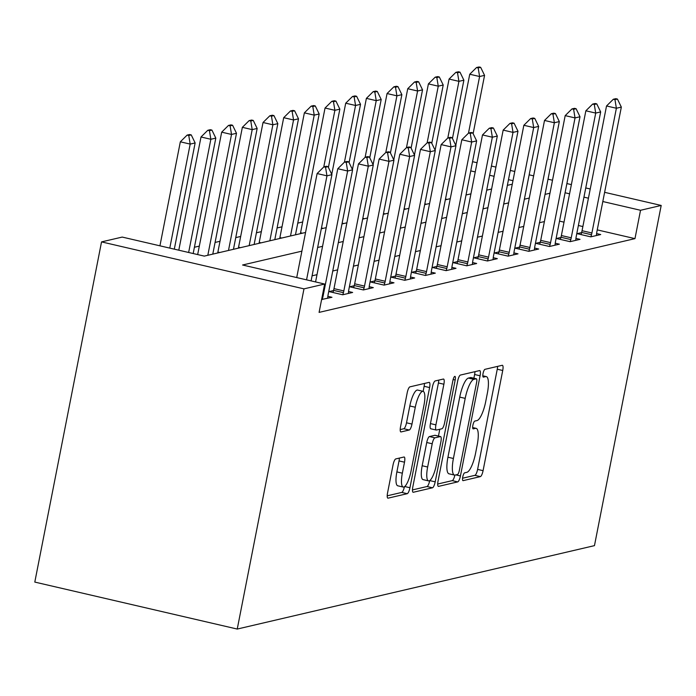 <?xml version="1.0" encoding="UTF-8"?>
<svg xmlns="http://www.w3.org/2000/svg" width="696" height="696" viewBox="0 0 696 696"><rect width="100%" height="100%" fill="white"/><g stroke="black" fill="none" stroke-linecap="round" stroke-linejoin="round"><path stroke-width="1.04" d="M462.744 477.004A4.002 1.053 103.1 0 0 462.979 480.64A4.002 1.053 103.1 0 0 463.118 480.64L480.362 476.612A5.716 1.505 103.1 0 0 483.076 470.661L502.73 370.49A5.716 1.505 103.1 0 0 502.399 365.304A5.716 1.505 103.1 0 0 502.199 365.304L484.955 369.332A4.002 1.053 103.1 0 0 483.05 373.491A4.002 1.053 103.1 0 0 483.285 377.128A4.002 1.053 103.1 0 0 483.424 377.128L485.651 376.606A18.287 4.829 103.1 0 1 486.295 376.597A18.287 4.829 103.1 0 1 487.357 393.197L485.721 401.548A18.287 4.829 103.1 0 1 477.03 420.567L474.794 421.089A4.002 1.053 103.1 0 0 472.897 425.247A4.002 1.053 103.1 0 0 473.132 428.884A4.002 1.053 103.1 0 0 473.271 428.884L475.498 428.362A18.287 4.829 103.1 0 1 476.142 428.353A18.287 4.829 103.1 0 1 477.204 444.953L475.568 453.305A18.287 4.829 103.1 0 1 466.877 472.323L464.641 472.845A4.002 1.053 103.1 0 0 462.744 477.004M395.772 458.925A5.716 1.505 103.1 0 0 393.057 464.867L387.541 492.977A5.716 1.505 103.1 0 0 387.881 498.162A5.716 1.505 103.1 0 0 388.081 498.162L407.23 493.69A5.716 1.505 103.1 0 0 409.944 487.739L429.597 387.568A5.716 1.505 103.1 0 0 429.267 382.382A5.716 1.505 103.1 0 0 429.067 382.382L409.918 386.854A5.716 1.505 103.1 0 0 407.195 392.796L400.539 426.744A5.716 1.505 103.1 0 0 400.87 431.938A5.716 1.505 103.1 0 0 401.07 431.929L409.265 430.015A5.716 1.505 103.1 0 0 411.98 424.073L415.286 407.238A15.286 4.037 103.1 0 1 423.081 391.335A15.286 4.037 103.1 0 1 423.968 405.211L411.031 471.157A15.286 4.037 103.1 0 1 403.236 487.07A15.286 4.037 103.1 0 1 402.349 473.184L404.506 462.196A5.716 1.505 103.1 0 0 404.176 457.011A5.716 1.505 103.1 0 0 403.976 457.011L395.772 458.925M640.529 210.279L634.97 238.632L319.09 312.391L324.649 284.038L303.978 288.866L237.24 629.053L594.462 545.638L661.2 205.451L640.529 210.279L602.814 201.527M438.028 481.188A5.716 1.505 103.1 0 0 438.358 486.373A5.716 1.505 103.1 0 0 438.558 486.373L457.716 481.902A5.716 1.505 103.1 0 0 460.43 475.951L480.083 375.779A5.716 1.505 103.1 0 0 479.753 370.594A5.716 1.505 103.1 0 0 479.553 370.594L460.395 375.066A5.716 1.505 103.1 0 0 457.681 381.008L438.028 481.188M432.477 487.792L413.32 492.263A5.716 1.505 103.1 0 1 413.12 492.263A5.716 1.505 103.1 0 1 412.789 487.078L432.442 386.906A5.716 1.505 103.1 0 1 435.157 380.956L443.352 379.042A5.716 1.505 103.1 0 1 443.552 379.042A5.716 1.505 103.1 0 1 443.883 384.236L435.913 424.856A5.716 1.505 103.1 0 0 436.244 430.05A5.716 1.505 103.1 0 0 436.444 430.041L441.882 428.771A5.716 1.505 103.1 0 0 444.596 422.829L452.896 380.538A4.002 1.053 103.1 0 1 454.94 376.371A4.002 1.053 103.1 0 1 455.175 380.007L435.191 481.85A5.716 1.505 103.1 0 1 432.477 487.792L427.005 486.521L412.458 489.923M634.97 238.632L597.255 229.88M582.874 226.548L578.385 225.504M564.012 222.163L559.514 221.128M544.403 221.572L539.478 222.72M523.731 226.4L518.807 227.549M503.051 231.229L498.136 232.377M482.38 236.057L477.465 237.205M461.709 240.886L456.785 242.034M441.038 245.705L436.114 246.854M420.367 250.534L415.442 251.682M399.695 255.362L394.771 256.511M379.015 260.191L374.1 261.339M358.344 265.019L353.429 266.168M337.673 269.848L332.758 270.996M317.002 274.668L312.078 275.816M581.595 232.629L577.106 233.673L590.782 236.849L600.709 234.535L596.602 233.578M560.915 237.458L556.435 238.502L570.111 241.677L580.038 239.354L575.931 238.406M540.244 242.278L535.763 243.33L549.44 246.506L559.367 244.183L555.26 243.235M519.573 247.106L515.092 248.159L528.769 251.326L538.687 249.011L534.589 248.063M498.902 251.935L494.421 252.987L508.097 256.154L518.015 253.84L513.918 252.892M478.23 256.763L473.741 257.807L487.426 260.983L497.344 258.668L493.238 257.711M457.559 261.592L453.07 262.636L466.746 265.811L476.673 263.497L472.567 262.54M436.879 266.42L432.399 267.464L446.075 270.64L456.002 268.325L451.895 267.368M416.208 271.249L411.728 272.293L425.404 275.468L435.331 273.145L431.224 272.197M395.537 276.068L391.056 277.121L404.733 280.297L414.651 277.974L410.553 277.025M374.866 280.897L370.385 281.95L384.061 285.116L393.98 282.802L389.882 281.854M354.194 285.725L349.705 286.769L363.39 289.945L373.308 287.631L369.202 286.674M333.523 290.554L329.034 291.598L342.71 294.773L352.637 292.459L348.531 291.502M327.86 296.331L331.966 297.288L321.613 299.506M302.682 221.981L297.766 223.129M282.01 226.809L277.095 227.957M261.339 231.637L256.415 232.786M240.668 236.457L235.744 237.614M219.997 241.286L215.073 242.434M199.326 246.114L194.401 247.263M305.553 232.464L204.285 256.111L122.218 237.075L101.538 241.895L34.8 582.082L237.24 629.053M101.538 241.895L303.978 288.866M301.89 251.152L242.582 265.002L324.649 284.038M549.962 193.227L545.038 194.375M529.291 198.047L524.366 199.204M508.619 202.875L503.695 204.024M487.94 207.704L483.024 208.852M467.268 212.532L462.353 213.681M446.597 217.361L441.682 218.509M425.926 222.189L421.002 223.338M405.255 227.018L400.33 228.166M384.584 231.838L379.659 232.986M363.912 236.666L358.988 237.815M343.232 241.495L338.317 242.643M322.561 246.323L317.646 247.471M588.433 198.195L583.944 197.151M569.572 193.819L565.082 192.775M661.2 205.451L604.615 192.322M590.243 188.99L585.754 187.946M571.372 184.614L566.883 183.57M552.511 180.238L548.022 179.194M533.641 175.862L529.151 174.818M514.779 171.477L510.29 170.442M495.909 167.101L491.42 166.057M477.047 162.725L472.549 161.681M512.969 180.682L508.48 179.646M494.108 176.305L489.61 175.261M475.238 171.929L470.748 170.885M321.308 228.784L326.233 227.635M341.98 223.955L346.904 222.807M362.651 219.136L367.575 217.987M383.331 214.307L388.246 213.159M404.002 209.479L408.917 208.33M424.673 204.65L429.589 203.502M445.344 199.822L450.268 198.673M466.015 194.993L470.94 193.845M486.687 190.173L491.611 189.016M507.358 185.345L512.282 184.196M462.562 478.222L474.889 475.342A5.716 1.505 103.1 0 0 477.604 469.4L497.257 369.219A5.716 1.505 103.1 0 0 497.588 366.383M473.889 378.224L474.611 374.509A5.716 1.505 103.1 0 0 474.942 371.673M437.697 484.024L452.243 480.632A5.716 1.505 103.1 0 0 454.871 475.107M457.463 474.524A4.002 1.053 103.1 0 0 459.36 470.365L476.612 382.435A4.002 1.053 103.1 0 0 476.377 378.798A4.002 1.053 103.1 0 0 476.238 378.798L473.889 379.346A18.287 4.829 103.1 0 0 465.198 398.373L453.409 458.481A18.287 4.829 103.1 0 0 454.471 475.081A18.287 4.829 103.1 0 0 455.106 475.072L457.463 474.524M471.035 377.589A4.002 1.053 103.1 0 0 470.905 377.528A4.002 1.053 103.1 0 0 470.766 377.528L476.238 378.798M454.471 475.081L448.998 473.811A18.287 4.829 103.1 0 1 447.937 457.211L459.725 397.103A18.287 4.829 103.1 0 1 468.417 378.085L470.766 377.528M430.972 428.771A5.716 1.505 103.1 0 1 430.772 428.78A5.716 1.505 103.1 0 1 430.441 423.586L438.419 382.965A5.716 1.505 103.1 0 0 438.75 380.12M439.785 429.267L438.454 436.079M427.649 467.016A15.286 4.037 103.1 0 0 428.527 480.892A15.286 4.037 103.1 0 0 436.331 464.989L440.89 441.751A5.716 1.505 103.1 0 0 440.559 436.566A5.716 1.505 103.1 0 0 440.359 436.566L434.922 437.836A5.716 1.505 103.1 0 0 432.207 443.778L427.649 467.016L422.176 465.746A15.286 4.037 103.1 0 0 423.064 479.622L428.527 480.892M435.261 435.383A5.716 1.505 103.1 0 0 435.087 435.296A5.716 1.505 103.1 0 0 434.887 435.296L440.359 436.566M422.176 465.746L426.735 442.508A5.716 1.505 103.1 0 1 429.449 436.566L434.887 435.296M427.005 486.521A5.716 1.505 103.1 0 0 429.719 480.588L435.191 481.85M403.236 487.07L397.764 485.799A15.286 4.037 103.1 0 1 396.877 471.914L399.034 460.926A5.716 1.505 103.1 0 0 399.365 458.09M423.081 391.335L417.609 390.065A15.286 4.037 103.1 0 0 409.814 405.968L415.286 407.238M400.209 429.589L403.793 428.745A5.716 1.505 103.1 0 0 406.507 422.803L409.814 405.968M423.142 391.343L424.134 386.297A5.716 1.505 103.1 0 0 424.464 383.461M387.211 495.813L401.757 492.42A5.716 1.505 103.1 0 0 404.42 486.765M473.123 133.649L484.564 75.359L479.596 76.517L468.478 133.18M478.178 67.903L480.658 67.329L479.022 66.947L476.543 67.529L478.178 67.903L479.596 76.517L469.748 74.237L455.793 145.368M484.564 75.359L480.658 67.329M476.543 67.529L469.748 74.237M617.439 99.067L615.803 98.684L613.324 99.258L614.96 99.641L617.439 99.067L621.337 107.097L596.872 231.829A5.82 1.54 103.1 0 0 596.611 233.534L596.394 235.535M590.904 236.823L591.496 234.726A5.82 1.54 103.1 0 0 591.904 232.986L616.378 108.254L606.529 105.966L613.324 99.258M581.038 234.587L581.647 232.438A5.82 1.54 103.1 0 0 582.056 230.707L606.529 105.966M621.337 107.097L616.378 108.254L614.96 99.641M452.452 138.478L463.884 80.188L458.925 81.345L447.806 138.008M457.507 72.732L459.986 72.158L458.351 71.775L455.871 72.349L457.507 72.732L458.925 81.345L449.077 79.057L435.122 150.197M463.884 80.188L459.986 72.158M455.871 72.349L449.077 79.057M431.781 143.306L443.213 85.016L438.254 86.173L427.135 142.837M436.836 77.561L439.315 76.978L437.68 76.603L435.191 77.178L436.836 77.561L438.254 86.173L428.405 83.885L414.451 155.025M443.213 85.016L439.315 76.978M435.191 77.178L428.405 83.885M411.101 148.135L422.542 89.845L417.583 91.002L406.464 147.665M416.165 82.389L418.644 81.806L417 81.423L414.52 82.006L416.165 82.389L417.583 91.002L407.734 88.714L393.779 159.854M422.542 89.845L418.644 81.806M414.52 82.006L407.734 88.714M596.768 103.887L595.132 103.513L592.653 104.087L594.288 104.47L596.768 103.887L600.665 111.925L576.192 236.657A5.82 1.54 103.1 0 0 575.94 238.363L575.722 240.364M570.224 241.651L570.816 239.555A5.82 1.54 103.1 0 0 571.233 237.815L595.706 113.083L585.858 110.794L592.653 104.087M560.367 239.415L560.967 237.266A5.82 1.54 103.1 0 0 561.385 235.535L585.858 110.794M600.665 111.925L595.706 113.083L594.288 104.47M576.097 108.715L574.452 108.332L571.973 108.915L573.617 109.298L576.097 108.715L579.994 116.754L555.521 241.486A5.82 1.54 103.1 0 0 555.26 243.182L555.051 245.192M549.553 246.48L550.144 244.383A5.82 1.54 103.1 0 0 550.562 242.643L575.035 117.911L565.187 115.623L571.973 108.915M539.696 244.244L540.296 242.095A5.82 1.54 103.1 0 0 540.714 240.355L565.187 115.623M579.994 116.754L575.035 117.911L573.617 109.298M555.425 113.544L553.781 113.161L551.302 113.744L552.946 114.127L555.425 113.544L559.323 121.574L534.85 246.314A5.82 1.54 103.1 0 0 534.589 248.011L534.38 250.021M528.882 251.3L529.473 249.212A5.82 1.54 103.1 0 0 529.891 247.471L554.364 122.74L544.516 120.451L551.302 113.744M519.016 249.072L519.625 246.923A5.82 1.54 103.1 0 0 520.043 245.183L544.516 120.451M559.323 121.574L554.364 122.74L552.946 114.127M390.43 152.963L401.87 94.665L396.911 95.831L385.793 152.494M395.493 87.218L397.973 86.635L396.329 86.252L393.849 86.835L395.493 87.218L396.911 95.831L387.063 93.542L373.1 164.682M401.87 94.665L397.973 86.635M393.849 86.835L387.063 93.542M534.754 118.372L533.11 117.989L530.63 118.572L532.275 118.955L534.754 118.372L538.652 126.402L514.179 251.143A5.82 1.54 103.1 0 0 513.918 252.839L513.709 254.849M508.21 256.128L508.802 254.031A5.82 1.54 103.1 0 0 509.22 252.3L533.693 127.559L523.844 125.28L530.63 118.572M498.345 253.892L498.954 251.752A5.82 1.54 103.1 0 0 499.371 250.012L523.844 125.28M538.652 126.402L533.693 127.559L532.275 118.955M369.759 157.792L381.199 99.493L376.231 100.65L365.122 157.322M374.822 92.046L377.302 91.463L375.657 91.08L373.178 91.663L374.822 92.046L376.231 100.65L366.383 98.371L352.428 169.502M381.199 99.493L377.302 91.463M373.178 91.663L366.383 98.371M349.087 162.612L360.528 104.322L355.56 105.479L344.442 162.142M354.142 96.866L356.63 96.292L354.986 95.909L352.507 96.492L354.142 96.866L355.56 105.479L345.712 103.199L331.757 174.331M360.528 104.322L356.63 96.292M352.507 96.492L345.712 103.199M328.416 167.44L339.848 109.15L334.889 110.307L325.041 108.028L300.568 232.76A5.82 1.54 -76.9 0 1 300.368 233.673M333.471 101.694L335.95 101.12L334.315 100.737L331.835 101.311L333.471 101.694L334.889 110.307L323.77 166.97M339.848 109.15L335.95 101.12M331.835 101.311L325.041 108.028M295.469 234.822L319.177 113.979L314.218 115.136L304.37 112.848L279.896 237.588A5.82 1.54 -76.9 0 1 279.696 238.502M312.8 106.523L315.279 105.94L313.644 105.566L311.155 106.14L312.8 106.523L314.218 115.136L290.51 235.979M319.177 113.979L315.279 105.94M311.155 106.14L304.37 112.848M274.798 239.65L298.506 118.807L293.547 119.964L283.698 117.676L259.225 242.417A5.82 1.54 -76.9 0 1 259.025 243.33M292.129 111.351L294.608 110.768L292.964 110.394L290.484 110.968L292.129 111.351L293.547 119.964L269.839 240.807M298.506 118.807L294.608 110.768M290.484 110.968L283.698 117.676M514.083 123.201L512.439 122.818L509.959 123.401L511.603 123.775L514.083 123.201L517.981 131.231L493.507 255.971A5.82 1.54 103.1 0 0 493.247 257.668L493.038 259.678M487.539 260.957L488.131 258.86A5.82 1.54 103.1 0 0 488.548 257.129L513.013 132.388L503.165 130.109L509.959 123.401M477.673 258.721L478.282 256.58A5.82 1.54 103.1 0 0 478.7 254.84L503.165 130.109M517.981 131.231L513.013 132.388L511.603 123.775M493.412 128.029L491.767 127.646L489.288 128.221L490.924 128.603L493.412 128.029L497.309 136.059L472.836 260.791A5.82 1.54 103.1 0 0 472.575 262.496L472.358 264.497M466.868 265.785L467.46 263.688A5.82 1.54 103.1 0 0 467.869 261.957L492.342 137.216L482.493 134.937L489.288 128.221M457.002 263.549L457.611 261.4A5.82 1.54 103.1 0 0 458.02 259.669L482.493 134.937M497.309 136.059L492.342 137.216L490.924 128.603M472.732 132.858L471.096 132.475L468.617 133.049L470.252 133.432L472.732 132.858L476.63 140.888L452.156 265.62A5.82 1.54 103.1 0 0 451.904 267.325L451.687 269.326M446.188 270.613L446.788 268.517A5.82 1.54 103.1 0 0 447.197 266.777L471.671 142.045L461.822 139.757L468.617 133.049M436.331 268.378L436.94 266.229A5.82 1.54 103.1 0 0 437.349 264.497L461.822 139.757M476.63 140.888L471.671 142.045L470.252 133.432M452.061 137.678L450.425 137.303L447.937 137.878L449.581 138.26L452.061 137.678L455.958 145.716L431.485 270.448A5.82 1.54 103.1 0 0 431.233 272.145L431.015 274.154M425.517 275.442L426.109 273.345A5.82 1.54 103.1 0 0 426.526 271.605L450.999 146.873L441.151 144.585L447.937 137.878M415.66 273.206L416.26 271.057A5.82 1.54 103.1 0 0 416.678 269.326L441.151 144.585M455.958 145.716L450.999 146.873L449.581 138.26M431.389 142.506L429.745 142.123L427.266 142.706L428.91 143.089L431.389 142.506L435.287 150.545L410.814 275.277A5.82 1.54 103.1 0 0 410.553 276.973L410.344 278.983M404.846 280.262L405.437 278.174A5.82 1.54 103.1 0 0 405.855 276.434L430.328 151.702L420.48 149.414L427.266 142.706M394.98 278.035L395.589 275.886A5.82 1.54 103.1 0 0 396.007 274.146L420.48 149.414M435.287 150.545L430.328 151.702L428.91 143.089M254.127 244.47L277.834 123.636L272.875 124.793L263.027 122.505L238.554 247.237A5.82 1.54 -76.9 0 1 238.354 248.159M271.457 116.18L273.937 115.597L272.293 115.214L269.813 115.797L271.457 116.18L272.875 124.793L249.168 245.636M277.834 123.636L273.937 115.597M269.813 115.797L263.027 122.505M410.718 147.334L409.074 146.952L406.595 147.535L408.239 147.917L410.718 147.334L414.616 155.365L390.143 280.105A5.82 1.54 103.1 0 0 389.882 281.802L389.673 283.811M384.175 285.09L384.766 282.994A5.82 1.54 103.1 0 0 385.184 281.262L409.657 156.53L399.808 154.242L406.595 147.535M374.309 282.854L374.918 280.714A5.82 1.54 103.1 0 0 375.335 278.974L399.808 154.242M414.616 155.365L409.657 156.53L408.239 147.917M233.456 249.299L257.163 128.456L252.196 129.621L242.356 127.333L217.883 252.065A5.82 1.54 -76.9 0 1 217.683 252.987M250.786 121.008L253.266 120.425L251.621 120.043L249.142 120.626L250.786 121.008L252.196 129.621L228.488 250.456M257.163 128.456L253.266 120.425M249.142 120.626L242.356 127.333M390.047 152.163L388.403 151.78L385.923 152.363L387.568 152.737L390.047 152.163L393.945 160.193L369.472 284.934A5.82 1.54 103.1 0 0 369.211 286.63L369.002 288.64M363.503 289.919L364.095 287.822A5.82 1.54 103.1 0 0 364.513 286.091L388.977 161.35L379.129 159.071L385.923 152.363M353.638 287.683L354.247 285.543A5.82 1.54 103.1 0 0 354.664 283.803L379.129 159.071M393.945 160.193L388.977 161.35L387.568 152.737M212.785 254.127L236.492 133.284L231.524 134.441L207.817 255.284M230.106 125.828L232.595 125.254L230.95 124.871L228.471 125.454L230.106 125.828L231.524 134.441L221.676 132.162L197.664 254.579M236.492 133.284L232.595 125.254M228.471 125.454L221.676 132.162M369.376 156.992L367.732 156.609L365.252 157.192L366.888 157.566L369.376 156.992L373.274 165.022L348.8 289.754A5.82 1.54 103.1 0 0 348.539 291.459L348.331 293.46M342.832 294.747L343.424 292.651A5.82 1.54 103.1 0 0 343.833 290.919L368.306 166.179L358.457 163.899L365.252 157.192M332.966 292.511L333.575 290.371A5.82 1.54 103.1 0 0 333.984 288.631L358.457 163.899M373.274 165.022L368.306 166.179L366.888 157.566M193.175 253.535L215.812 138.113L210.853 139.27L188.642 252.483M209.435 130.657L211.915 130.082L210.279 129.7L207.799 130.282L209.435 130.657L210.853 139.27L201.005 136.99L178.794 250.195M215.812 138.113L211.915 130.082M207.799 130.282L201.005 136.99M348.696 161.82L347.06 161.437L344.581 162.011L346.216 162.394L348.696 161.82L352.594 169.85L328.129 294.582A5.82 1.54 103.1 0 0 327.868 296.287L327.651 298.288M322.152 299.576L322.753 297.479A5.82 1.54 103.1 0 0 323.161 295.739L347.635 171.007L337.786 168.719L344.581 162.011M315.575 281.932L337.786 168.719M352.594 169.85L347.635 171.007L346.216 162.394M174.304 249.159L195.141 142.941L190.182 144.098L169.781 248.107M188.764 135.485L191.243 134.911L189.608 134.528L187.12 135.102L188.764 135.485L190.182 144.098L180.334 141.81L159.932 245.819M195.141 142.941L191.243 134.911M187.12 135.102L180.334 141.81M328.025 166.64L326.389 166.266L323.901 166.84L325.545 167.223L328.025 166.64L331.922 174.679L311.086 280.897M306.562 279.844L326.963 175.836L317.115 173.548L323.901 166.84M296.714 277.556L317.115 173.548M331.922 174.679L326.963 175.836L325.545 167.223M472.671 427.701L475.498 428.362M482.824 375.944L485.651 376.606M497.257 369.219L502.73 370.49M477.604 469.4L483.076 470.661M474.889 475.342L480.362 476.612M474.611 374.509L480.083 375.779M455.871 474.898L460.43 475.951M452.243 480.632L457.716 481.902M468.417 378.085L473.889 379.346M459.725 397.103L465.198 398.373M447.937 457.211L453.409 458.481M438.419 382.965L443.883 384.236M430.441 423.586L435.913 424.856M453.131 379.529L455.175 380.007M429.449 436.566L434.922 437.836M426.735 442.508L432.207 443.778M399.034 460.926L404.506 462.196M396.877 471.914L402.349 473.184M406.507 422.803L411.98 424.073M403.793 428.745L409.265 430.015M424.134 386.297L429.597 387.568M404.724 486.53L409.944 487.739M401.757 492.42L407.23 493.69M445.501 199.021L447.145 199.404M591.904 232.986L582.056 230.707M591.496 234.726L581.647 232.438M424.83 203.85L426.474 204.232M404.159 208.678L405.803 209.052M383.487 213.498L385.132 213.881M571.233 237.815L561.385 235.535M570.816 239.555L560.967 237.266M550.562 242.643L540.714 240.355M550.144 244.383L540.296 242.095M529.891 247.471L520.043 245.183M529.473 249.212L519.625 246.923M362.807 218.326L364.46 218.709M509.22 252.3L499.371 250.012M508.802 254.031L498.954 251.752M342.136 223.155L343.78 223.538M321.465 227.984L323.109 228.366M300.568 232.76L302.438 233.195M279.896 237.588L281.767 238.023M259.225 242.417L261.096 242.843M488.548 257.129L478.7 254.84M488.131 258.86L478.282 256.58M467.869 261.957L458.02 259.669M467.46 263.688L457.611 261.4M447.197 266.777L437.349 264.497M446.788 268.517L436.94 266.229M426.526 271.605L416.678 269.326M426.109 273.345L416.26 271.057M405.855 276.434L396.007 274.146M405.437 278.174L395.589 275.886M238.554 247.237L240.425 247.672M385.184 281.262L375.335 278.974M384.766 282.994L374.918 280.714M217.883 252.065L219.753 252.5M364.513 286.091L354.664 283.803M364.095 287.822L354.247 285.543M343.833 290.919L333.984 288.631M343.424 292.651L333.575 290.371M323.161 295.739L322.387 295.565M322.753 297.479L322.048 297.314M472.662 427.544L476.142 428.353M482.824 375.788L486.295 376.597M470.905 377.528L476.377 378.798M430.772 428.78L436.244 430.05M435.087 435.296L440.559 436.566"/></g></svg>
